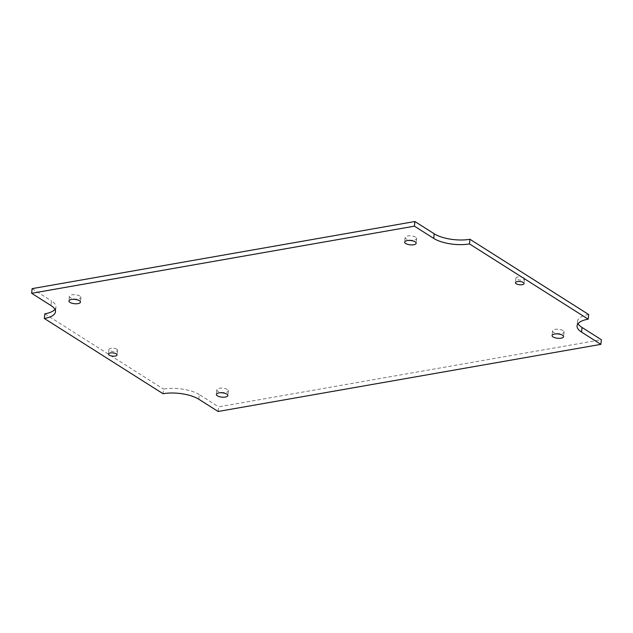 <?xml version="1.0" encoding="UTF-8"?>
<svg xmlns="http://www.w3.org/2000/svg" width="633" height="633" viewBox="0 0 633 633"><rect width="100%" height="100%" fill="white"/><g stroke="black" fill="none" stroke-linecap="round" stroke-linejoin="round"><path stroke-width="0.47" stroke-dasharray="3.17 2.37" d="M116.781 349.242A4.328 1.622 -174.4 0 0 112.025 348.197A4.328 1.622 -174.4 0 0 108.916 349.44A4.328 1.622 -174.4 0 0 113.07 351.481A4.328 1.622 -174.4 0 0 117.532 350.286A4.328 1.622 -174.4 0 0 116.781 349.242M523.784 277.863A4.328 1.622 -174.4 0 0 519.028 276.819A4.328 1.622 -174.4 0 0 515.919 278.061A4.328 1.622 -174.4 0 0 520.073 280.103A4.328 1.622 -174.4 0 0 524.535 278.908A4.328 1.622 -174.4 0 0 523.784 277.863M79.908 296.07A5.784 2.168 -174.4 0 0 73.555 294.677A5.784 2.168 -174.4 0 0 69.401 296.331A5.784 2.168 -174.4 0 0 74.947 299.053A5.784 2.168 -174.4 0 0 80.921 297.463A5.784 2.168 -174.4 0 0 79.908 296.07M415.636 237.193A5.784 2.168 -174.4 0 0 409.274 235.8A5.784 2.168 -174.4 0 0 405.128 237.454A5.784 2.168 -174.4 0 0 410.675 240.176A5.784 2.168 -174.4 0 0 416.641 238.586A5.784 2.168 -174.4 0 0 415.636 237.193M227.318 389.493A5.784 2.168 -174.4 0 0 220.964 388.1A5.784 2.168 -174.4 0 0 216.81 389.762A5.784 2.168 -174.4 0 0 222.357 392.484A5.784 2.168 -174.4 0 0 228.331 390.893A5.784 2.168 -174.4 0 0 227.318 389.493M563.046 330.616A5.784 2.168 -174.4 0 0 556.684 329.223A5.784 2.168 -174.4 0 0 552.538 330.885A5.784 2.168 -174.4 0 0 558.084 333.607A5.784 2.168 -174.4 0 0 564.05 332.016A5.784 2.168 -174.4 0 0 563.046 330.616M588.666 314.522A25.818 9.669 -174.4 0 0 577.533 321.232A25.818 9.669 -174.4 0 0 578.064 323.629M218.132 411.482L218.591 406.837L601.35 339.707M198.817 399.241L199.276 394.596L218.591 406.837M199.276 394.596A25.818 9.669 -174.4 0 0 163.52 389.081L163.061 393.726M44.793 313.833L163.52 389.081M54.936 309.371A25.818 9.669 -174.4 0 0 55.926 307.116A25.818 9.669 -174.4 0 0 51.423 300.881L50.964 305.533M32.109 288.64L51.423 300.881M108.916 349.44L108.465 354.092M117.532 350.286L117.081 354.939M515.919 278.061L515.468 282.714M524.535 278.908L524.084 283.56M69.401 296.331L68.95 300.984M80.921 297.463L80.462 302.115M405.128 237.454L404.669 242.107M416.641 238.586L416.19 243.238M216.81 389.762L216.359 394.414M228.331 390.893L227.872 395.546M552.538 330.885L552.079 335.537M564.05 332.016L563.599 336.669M577.533 321.232L577.074 325.884M55.926 307.116L55.467 311.768"/><path stroke-width="0.95" d="M116.322 353.887A4.328 1.622 5.6 0 1 117.081 354.939A4.328 1.622 5.6 0 1 112.611 356.126A4.328 1.622 5.6 0 1 108.465 354.092A4.328 1.622 5.6 0 1 111.566 352.85A4.328 1.622 5.6 0 1 116.322 353.887M523.325 282.516A4.328 1.622 5.6 0 1 524.084 283.56A4.328 1.622 5.6 0 1 519.614 284.747A4.328 1.622 5.6 0 1 515.468 282.714A4.328 1.622 5.6 0 1 518.569 281.471A4.328 1.622 5.6 0 1 523.325 282.516M79.457 300.715A5.784 2.168 5.6 0 1 80.462 302.115A5.784 2.168 5.6 0 1 74.496 303.705A5.784 2.168 5.6 0 1 68.95 300.984A5.784 2.168 5.6 0 1 73.096 299.322A5.784 2.168 5.6 0 1 79.457 300.715M415.177 241.838A5.784 2.168 5.6 0 1 416.19 243.238A5.784 2.168 5.6 0 1 410.216 244.829A5.784 2.168 5.6 0 1 404.669 242.107A5.784 2.168 5.6 0 1 408.823 240.445A5.784 2.168 5.6 0 1 415.177 241.838M226.867 394.145A5.784 2.168 5.6 0 1 227.872 395.546A5.784 2.168 5.6 0 1 221.906 397.136A5.784 2.168 5.6 0 1 216.359 394.414A5.784 2.168 5.6 0 1 220.506 392.753A5.784 2.168 5.6 0 1 226.867 394.145M562.587 335.268A5.784 2.168 5.6 0 1 563.599 336.669A5.784 2.168 5.6 0 1 557.626 338.259A5.784 2.168 5.6 0 1 552.079 335.537A5.784 2.168 5.6 0 1 556.233 333.876A5.784 2.168 5.6 0 1 562.587 335.268M469.48 243.919A25.818 9.669 5.6 0 1 433.724 238.404L414.409 226.163L31.65 293.293L50.964 305.533A25.818 9.669 5.6 0 1 55.467 311.768A25.818 9.669 5.6 0 1 44.334 318.478L163.061 393.726A25.818 9.669 5.6 0 1 198.817 399.241L218.132 411.482L600.891 344.36L581.577 332.119A25.818 9.669 5.6 0 1 577.074 325.884A25.818 9.669 5.6 0 1 588.207 319.167L469.48 243.919L469.939 239.274A25.818 9.669 -174.4 0 1 434.183 233.759L414.868 221.518L414.409 226.163M588.207 319.167L588.666 314.522L469.939 239.274M578.064 323.629A25.818 9.669 -174.4 0 0 582.036 327.467L581.577 332.119M600.891 344.36L601.35 339.707L582.036 327.467M44.334 318.478L44.793 313.833A25.818 9.669 -174.4 0 0 54.936 309.371M31.65 293.293L32.109 288.64L414.868 221.518M433.724 238.404L434.183 233.759"/></g></svg>
